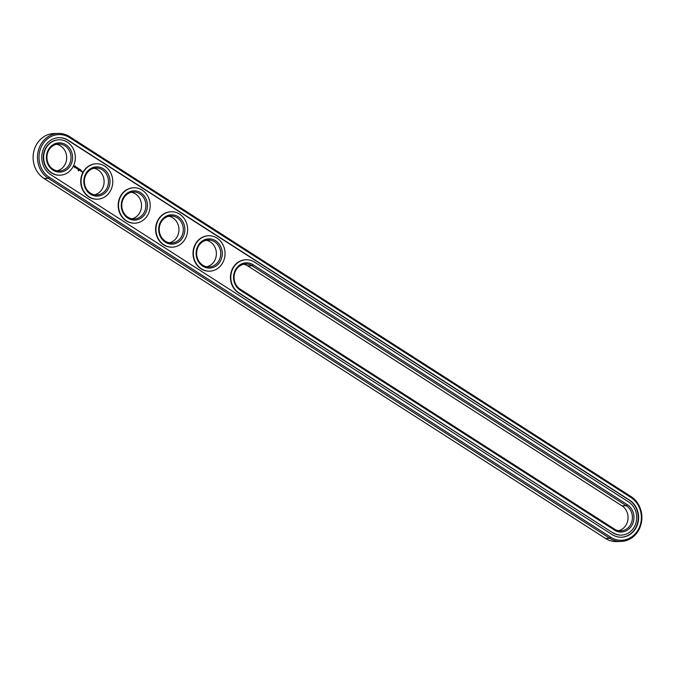 <?xml version="1.0" encoding="UTF-8"?>
<svg xmlns="http://www.w3.org/2000/svg" width="675" height="675" viewBox="0 0 675 675"><rect width="100%" height="100%" fill="white"/><g stroke="black" fill="none" stroke-linecap="round" stroke-linejoin="round"><path stroke-width="1.01" d="M58.413 133.439L54.067 133.54A24.064 21.524 88.7 0 0 33.75 151.639A24.064 21.524 88.7 0 0 44.002 178.462L605.391 538.363A24.064 21.524 88.7 0 0 616.587 541.561L620.933 541.46A24.064 21.524 88.7 0 0 641.25 523.361A24.064 21.524 88.7 0 0 630.998 496.538L69.609 136.637A24.064 21.524 88.7 0 0 58.413 133.439A24.064 21.524 88.7 0 0 38.104 151.529A24.064 21.524 88.7 0 0 48.347 178.36L609.744 538.262A24.064 21.524 88.7 0 0 620.933 541.46M610.765 537.249A22.916 20.486 88.7 0 0 638.702 528.812A22.916 20.486 88.7 0 0 631.007 497.526L69.618 137.624A22.916 20.486 88.7 0 0 41.681 146.062A22.916 20.486 88.7 0 0 49.376 177.348L610.765 537.249L609.744 538.262L605.391 538.363M618.502 530.702A13.475 12.049 88.7 0 0 627.927 519.649A13.475 12.049 88.7 0 0 621.97 505.82L247.708 265.882A13.475 12.049 88.7 0 0 243.624 264.262M131.971 218.784A13.475 12.049 88.7 0 0 141.531 205.301A13.475 12.049 88.7 0 0 131.347 192.282M94.542 194.797A13.475 12.049 88.7 0 0 104.102 181.313A13.475 12.049 88.7 0 0 93.918 168.286M57.113 170.8A13.475 12.049 88.7 0 0 66.673 157.317A13.475 12.049 88.7 0 0 56.497 144.298M169.391 242.781A13.475 12.049 88.7 0 0 178.951 229.297A13.475 12.049 88.7 0 0 168.775 216.278M206.82 266.777A13.475 12.049 88.7 0 0 216.38 253.294A13.475 12.049 88.7 0 0 206.196 240.266M612.132 534.583A19.828 17.736 88.7 0 0 621.354 537.216A19.828 17.736 88.7 0 0 638.094 522.307A19.828 17.736 88.7 0 0 629.648 500.2L68.259 140.29A19.828 17.736 88.7 0 0 59.037 137.658A19.828 17.736 88.7 0 0 42.297 152.567A19.828 17.736 88.7 0 0 50.735 174.673L612.132 534.583M253.091 264.769A14.631 13.087 88.7 0 0 235.254 270.16A14.631 13.087 88.7 0 0 240.165 290.14L614.427 530.069A14.631 13.087 88.7 0 0 632.264 524.686A14.631 13.087 88.7 0 0 627.353 504.706L253.091 264.769L252.062 265.781A13.475 12.049 88.7 0 0 245.793 263.993A13.475 12.049 88.7 0 0 234.419 274.126A13.475 12.049 88.7 0 0 240.157 289.145L614.419 529.082A13.475 12.049 88.7 0 0 620.688 530.871A13.475 12.049 88.7 0 0 632.062 520.737A13.475 12.049 88.7 0 0 626.324 505.718L252.062 265.781L247.708 265.882M123.356 198.762A13.475 12.049 88.7 0 0 123.5 212.355A13.475 12.049 88.7 0 0 134.148 218.962A13.475 12.049 88.7 0 0 145.884 205.2A13.475 12.049 88.7 0 0 133.515 192.012A13.475 12.049 88.7 0 0 123.356 198.762M85.928 174.774A13.475 12.049 88.7 0 0 86.071 188.359A13.475 12.049 88.7 0 0 96.719 194.965A13.475 12.049 88.7 0 0 108.456 181.212A13.475 12.049 88.7 0 0 96.095 168.016A13.475 12.049 88.7 0 0 85.928 174.774M48.499 150.778A13.475 12.049 88.7 0 0 48.642 164.371A13.475 12.049 88.7 0 0 59.299 170.969A13.475 12.049 88.7 0 0 71.027 157.216A13.475 12.049 88.7 0 0 58.666 144.02A13.475 12.049 88.7 0 0 48.499 150.778M160.777 222.758A13.475 12.049 88.7 0 0 160.92 236.351A13.475 12.049 88.7 0 0 171.577 242.949A13.475 12.049 88.7 0 0 183.305 229.196A13.475 12.049 88.7 0 0 170.944 216A13.475 12.049 88.7 0 0 160.777 222.758M198.205 246.755A13.475 12.049 88.7 0 0 198.349 260.339A13.475 12.049 88.7 0 0 208.997 266.946A13.475 12.049 88.7 0 0 220.733 253.192A13.475 12.049 88.7 0 0 208.373 239.996A13.475 12.049 88.7 0 0 198.205 246.755M621.177 537.216A19.828 17.736 88.7 0 0 637.765 522.222A19.828 17.736 88.7 0 0 629.303 500.209L67.913 140.299A19.828 17.736 88.7 0 0 58.86 137.666M122.968 198.18A14.631 13.087 88.7 0 0 134.443 220.101A14.631 13.087 88.7 0 0 145.64 198.138A14.631 13.087 88.7 0 0 122.968 198.18M85.548 174.184A14.631 13.087 88.7 0 0 97.014 196.113A14.631 13.087 88.7 0 0 108.211 174.142A14.631 13.087 88.7 0 0 85.548 174.184M48.119 150.188A14.631 13.087 88.7 0 0 59.586 172.117A14.631 13.087 88.7 0 0 70.782 150.145A14.631 13.087 88.7 0 0 48.119 150.188M160.397 222.168A14.631 13.087 88.7 0 0 171.863 244.097A14.631 13.087 88.7 0 0 183.06 222.126A14.631 13.087 88.7 0 0 160.397 222.168M197.826 246.164A14.631 13.087 88.7 0 0 209.292 268.093A14.631 13.087 88.7 0 0 220.489 246.122A14.631 13.087 88.7 0 0 197.826 246.164M78.207 170.572L78.233 170.058L78.207 170.572M78.638 170.885L78.739 170.429L78.553 170.885M246.038 259.748A17.71 15.837 88.7 0 0 245.869 259.748A17.71 15.837 88.7 0 0 230.918 273.071A17.71 15.837 88.7 0 0 238.461 292.815L612.723 532.752A17.71 15.837 88.7 0 0 620.958 535.106A17.71 15.837 88.7 0 0 621.135 535.098M59.737 175.196A17.71 15.837 -91.3 0 1 59.569 175.205A17.71 15.837 -91.3 0 1 45.571 166.523A17.71 15.837 -91.3 0 1 45.377 148.66A17.71 15.837 -91.3 0 1 58.742 139.784A17.71 15.837 -91.3 0 1 58.911 139.784M82.029 171.214L81.962 172.032L82.029 171.214M81.262 171.332L81.127 170.691M81.624 170.952L81.363 171.467L81.624 170.952M75.128 165.831L74.149 166.624L74.866 167.712L75.836 166.919L75.128 165.831M76.258 167.138L76.275 168.202L76.511 167.138M77.001 167.586L76.857 168.573L77.617 167.915L77.001 167.586M77.811 167.965L77.321 168.809L77.794 169.172L77.802 168.1L78.283 168.337L77.811 167.965M78.562 169.197L78.452 168.446L78.038 169.256L78.443 168.691L78.477 169.341L79 169.045L78.705 169.754L79.194 168.919L78.469 169.197L78.443 168.455M79.903 169.307L79.38 169.045L78.983 169.931L79.625 169.737L79.439 169.155L79.92 169.391L79.388 169.037M80.139 169.459L79.675 170.378L80.139 169.459M80.882 169.94L80.35 169.67L79.937 170.48L80.409 170.851L80.418 169.779L80.899 170.016L80.367 169.661M97.166 199.193A17.71 15.837 -91.3 0 1 96.997 199.193A17.71 15.837 -91.3 0 1 82.991 190.519A17.71 15.837 -91.3 0 1 82.806 172.657A17.71 15.837 -91.3 0 1 96.162 163.78A17.71 15.837 -91.3 0 1 96.339 163.772M134.595 223.18A17.71 15.837 -91.3 0 1 134.418 223.189A17.71 15.837 -91.3 0 1 120.42 214.507A17.71 15.837 -91.3 0 1 120.234 196.653A17.71 15.837 -91.3 0 1 133.591 187.768A17.71 15.837 -91.3 0 1 133.76 187.768M172.015 247.177A17.71 15.837 -91.3 0 1 171.847 247.185A17.71 15.837 -91.3 0 1 157.849 238.503A17.71 15.837 -91.3 0 1 157.655 220.641A17.71 15.837 -91.3 0 1 171.02 211.764A17.71 15.837 -91.3 0 1 171.188 211.764M209.444 271.173A17.71 15.837 -91.3 0 1 209.275 271.173A17.71 15.837 -91.3 0 1 195.269 262.499A17.71 15.837 -91.3 0 1 195.083 244.637A17.71 15.837 -91.3 0 1 208.44 235.761A17.71 15.837 -91.3 0 1 208.617 235.752M613.069 532.744A17.71 15.837 88.7 0 0 621.304 535.098A17.71 15.837 88.7 0 0 636.255 521.775A17.71 15.837 88.7 0 0 628.712 502.031L254.45 262.094A17.71 15.837 88.7 0 0 246.215 259.74A17.71 15.837 88.7 0 0 231.263 273.063A17.71 15.837 88.7 0 0 238.807 292.807L612.723 532.752M120.58 196.644A17.71 15.837 88.7 0 0 120.766 214.498A17.71 15.837 88.7 0 0 134.764 223.18A17.71 15.837 88.7 0 0 150.188 205.099A17.71 15.837 88.7 0 0 133.937 187.76A17.71 15.837 88.7 0 0 120.58 196.644M83.152 172.648A17.71 15.837 88.7 0 0 83.337 190.51A17.71 15.837 88.7 0 0 97.335 199.184A17.71 15.837 88.7 0 0 112.759 181.111A17.71 15.837 88.7 0 0 96.508 163.772A17.71 15.837 88.7 0 0 83.152 172.648M45.723 148.652A17.71 15.837 88.7 0 0 45.917 166.514A17.71 15.837 88.7 0 0 59.915 175.196A17.71 15.837 88.7 0 0 75.33 157.115A17.71 15.837 88.7 0 0 59.079 139.776A17.71 15.837 88.7 0 0 45.723 148.652M158.001 220.632A17.71 15.837 88.7 0 0 158.195 238.494A17.71 15.837 88.7 0 0 172.193 247.177A17.71 15.837 88.7 0 0 187.608 229.095A17.71 15.837 88.7 0 0 171.357 211.756A17.71 15.837 88.7 0 0 158.001 220.632M195.429 244.628A17.71 15.837 88.7 0 0 195.615 262.491A17.71 15.837 88.7 0 0 209.613 271.164A17.71 15.837 88.7 0 0 225.037 253.091A17.71 15.837 88.7 0 0 208.786 235.752A17.71 15.837 88.7 0 0 195.429 244.628M82.038 172.015L82.232 171.467M76.461 168.083L75.963 167.805M76.663 167.932L76.165 167.4M77.591 167.83L76.992 167.501M76.933 168.547L77.321 167.788M78.266 168.261L77.752 167.991M77.87 169.155L77.591 168.505M78.772 169.729L79.102 168.919M79 169.045L78.477 169.332M78.123 169.315L78.443 168.691M79.743 170.353L80.072 169.543M80.485 170.834L80.215 170.184M81.11 171.222L81.177 170.8L81.11 171.222M74.858 167.24L74.486 166.717L75.043 166.303L75.414 166.826L74.858 167.24M44.002 178.462L48.347 178.36L49.376 177.348M630.998 496.538L631.007 497.526M69.609 136.637L69.618 137.624M621.97 505.82L626.324 505.718L627.353 504.706M240.157 289.145L240.165 290.14M614.419 529.082L614.427 530.069"/></g></svg>
